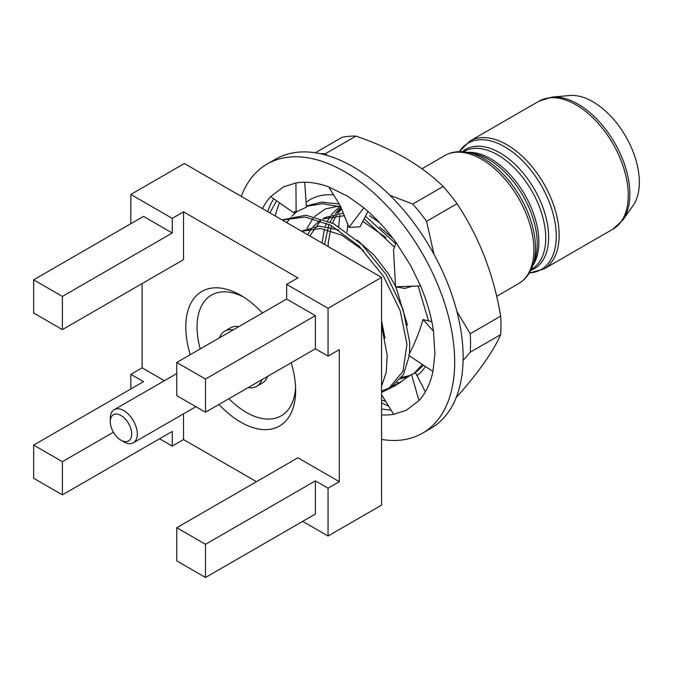 <?xml version="1.0" encoding="UTF-8"?>
<svg xmlns="http://www.w3.org/2000/svg" width="673" height="673" viewBox="0 0 673 673"><rect width="100%" height="100%" fill="white"/><g stroke="black" fill="none" stroke-linecap="round" stroke-linejoin="round"><path stroke-width="1.01" d="M381.574 400.124A125.498 72.457 -120 0 0 385.629 401.285M388.666 406.189L381.574 403.009M456.378 397.07L457.034 396.691C479.008 371.774 493.545 351.087 500.662 334.632L470.225 352.198L463.091 360.476M470.225 352.198A143.425 82.813 -120 0 0 470.225 333.724L456.883 311.389M500.662 334.632A143.425 82.813 -120 0 0 500.662 316.15C493.704 274.534 479.159 237.064 457.034 203.717L426.598 221.291L433.959 254.251M426.598 221.291A143.425 82.813 -120 0 0 412.742 204.054L389.86 195.254M457.034 203.717A143.425 82.813 -120 0 0 443.179 186.48C432.571 176.107 419.927 166.61 405.247 158.004C390.466 149.583 374.028 142.289 355.933 136.106L325.496 153.68A143.425 82.813 -120 0 0 320.533 153.738M306.106 202.396A103.053 59.502 60 0 1 333.64 194.951M306.947 228.467L312.945 218.414M314.602 216.521L325.21 208.983L338.317 206.165M339.857 215.293L338.67 226.523M321.98 242.987L324.42 229.047M325.261 226.431L326.523 223.209M327.625 220.828L330.292 216.218M331.276 214.813L339.705 206.586M335.415 213.762L340.731 207.124M425.471 366.507A103.053 59.502 60 0 1 417.008 375.61M400.452 382.457A103.053 59.502 60 0 1 396.885 382.819M369.553 215.696L379.639 222.721M269.898 212.92L276.578 200.747M355.933 136.106A143.425 82.813 -120 0 0 342.069 137.342L315.343 152.779M325.496 153.68L327.448 155.522M443.179 186.48L412.742 204.054M500.662 316.15L470.225 333.724M279.556 202.842A125.498 72.457 -120 0 0 275.291 216.033M410.185 375.45L401.68 377.351M367.946 211.372L360.005 226.843L348.967 227.356L340.302 205.711M241.271 196.39A155.379 89.711 60 0 1 267.114 164.061L275.568 159.181A155.379 89.711 60 0 1 355.024 167.913A155.379 89.711 60 0 1 455.099 304.936A155.379 89.711 60 0 1 430.947 428.306L422.501 433.193A155.379 89.711 60 0 1 381.574 439.41M267.114 164.061A155.379 89.711 60 0 1 346.57 172.793A155.379 89.711 60 0 1 446.653 309.816A155.379 89.711 60 0 1 422.501 433.193M262.495 208.647A127.491 73.609 60 0 1 270.664 196.6L283.316 187.001L295.935 182.938A127.491 73.609 60 0 1 328.643 186.884L347.949 196.398L363.815 207.839A127.491 73.609 60 0 1 396.086 242.617L410.732 265.684L420.558 285.924A127.491 73.609 60 0 1 433.496 331.166L434.901 354.267L432.932 371.446A127.491 73.609 60 0 1 418.951 400.645L406.299 410.252L393.68 414.316A127.491 73.609 60 0 1 381.574 414.896M391.063 410.076A127.491 73.609 60 0 1 381.574 408.923M267.669 211.633A127.491 73.609 60 0 1 273.751 198.771M433.496 331.166L423.014 319.582L431.83 321.669M432.932 371.446L408.604 355.336C414.534 344.113 419.338 332.193 423.014 319.582M396.086 242.617L393.52 249.708L395.564 286.774L404.793 288.439L412.095 286.21M420.558 285.924L395.564 286.774M328.643 186.884L338.283 202.447L341.194 208.226M363.815 207.839L348.967 227.356M270.664 196.6L294.538 213.358L295.851 212.424M304.684 182.24L306.451 207.208L296.112 211.894L294.581 211.465L294.538 213.358M295.935 182.938L296.112 211.894M418.951 400.645L411.523 374.39L415.695 373.044L425.378 391.837M399.93 382.802L391.274 386.807M382.668 390.794L381.574 391.871M393.68 414.316L381.574 394.715M381.574 392.418L395.177 385.705L411.523 374.39M261.982 379.622A31.875 18.398 60 0 1 256.649 386.327A31.875 18.398 60 0 1 248.186 387.589M256.649 386.327L262.285 383.072A31.875 18.398 -120 0 0 267.61 376.375M110.279 421.668L110.279 418.413A19.122 11.037 60 0 1 114.242 409.664A19.122 11.037 60 0 1 123.798 410.606A19.122 11.037 60 0 1 136.291 427.456A19.122 11.037 60 0 1 133.363 442.784A19.122 11.037 60 0 1 123.798 441.833L120.98 440.209A15.143 8.741 -120 0 0 131.689 434.026A15.143 8.741 -120 0 0 120.98 415.485A15.143 8.741 -120 0 0 110.279 421.668A15.143 8.741 -120 0 0 120.98 440.209L123.798 441.833M291.173 362.772A77.689 44.855 60 0 1 295.649 390.441A77.689 44.855 60 0 1 240.715 422.156A77.689 44.855 60 0 1 218.994 404.448M190.257 354.671A77.689 44.855 60 0 1 240.715 295.287L240.715 295.287A77.689 44.855 60 0 1 262.436 312.995M243.609 297.045A69.723 40.254 -120 0 0 200.218 348.917M228.955 398.694A69.723 40.254 -120 0 0 246.352 412.398A69.723 40.254 -120 0 0 295.573 387.051M381.574 386.336L386.201 372.287L387.211 355.47L381.574 325.48M318.405 240.926L311.153 236.736M381.574 391.097L389.129 388.052L402.984 371.294L406.938 344.08L400.166 310.674L383.492 276.292L359.231 246.284L330.872 225.346L305.096 217.009L282.231 220.037M389.129 388.052L391.938 386.428L403.421 374.583L409.268 355.781M409.487 353.762L409.748 342.456L402.976 309.05L386.302 274.668L362.04 244.661L333.682 223.722L305.937 215.209L281.987 219.903M400.654 378.748L408.932 376.426M413.668 373.767L422.392 364.472M428.465 320.701L418.135 286.008M394.454 247.134L364.135 218.801M414.475 373.414L423.561 365.246M431.62 321.576L431.284 319.153M395.716 243.643L365.473 216.184M340.631 206.88L322.51 203.675L306.392 206.375M297.197 211.381L291.788 216.21M290.643 217.48L286.791 222.67M339.192 204.012L321.644 202.144L306.358 205.955M622.853 220.021A73.424 42.391 60 0 0 622.912 160.065A73.424 42.391 60 0 0 577.93 104.079A73.424 42.391 60 0 0 551.902 97.131L569.56 95.516A65.735 37.957 60 0 1 592.863 101.732A65.735 37.957 60 0 1 633.142 151.862A65.735 37.957 60 0 1 633.091 205.543L622.853 220.021L612.96 229.148A73.904 42.668 -120 0 0 624.283 169.924A73.904 42.668 -120 0 0 576.004 104.803A73.904 42.668 -120 0 0 539.056 101.143L469.931 141.044A73.904 42.668 60 0 1 506.887 144.703A73.904 42.668 60 0 1 555.166 209.833A73.904 42.668 60 0 1 543.834 269.057L529.298 273.028M33.65 279.833L33.65 313.012L62.387 329.61L62.387 296.423L33.65 279.833L143.517 216.403L172.254 232.993L62.387 296.423M33.65 478.267L62.387 494.865L62.387 461.678L33.65 445.089L33.65 478.267M205.501 379.05L176.763 362.461L176.763 395.64L205.501 412.229L205.501 379.05L315.368 315.62L286.639 299.031L176.763 362.461M205.501 577.484L205.501 544.306L176.763 527.716L176.763 560.895L205.501 577.484L315.368 514.054L315.368 480.875L205.501 544.306M328.045 536.011L328.045 488.194L339.318 481.683L339.318 349.615L328.045 356.118L328.045 308.301L381.574 277.394L381.574 505.112L328.045 536.011L302.69 521.373M328.045 308.301L286.639 284.393L297.903 277.882L183.527 211.844L172.254 218.355L130.84 194.447L184.368 163.539L381.574 277.394M130.84 194.447L130.84 223.722M142.112 283.577L142.112 367.828L130.84 374.339L130.84 388.977M159.577 438.746L172.254 446.064L183.527 439.562L256.489 481.683M183.527 211.844L183.527 259.669L62.387 329.61M172.254 446.064L172.254 431.427L62.387 494.865M183.527 439.562L183.527 413.819M113.417 432.217L62.387 461.678M286.639 299.031L286.639 284.393M315.368 480.875L328.045 488.194M339.318 481.683L297.903 457.775L176.763 527.716M341.556 209.11L337.753 213.391M336.365 215.352L332.361 223.041M331.402 225.623L328.264 242.81L328.155 246.554M392.931 238.385L379.589 227.028M343.339 213.105L325.118 217.547L322.762 218.91M320.558 220.744L309.849 235.987M407.502 325.252L395.867 286.816M395.589 286.261L388.279 273.524L373.952 255.067L357.052 240.042M338.595 229.829L319.111 226.12L301.512 231.176M384.964 338.258L381.574 320.659M347.891 223.89L347.024 232.025M341.261 208.403L335.44 213.753M333.976 215.57L330.064 221.922M328.946 224.361L324.521 244.45M386.083 237.611L362.814 221.367M344.517 215.654L322.813 218.927M320.003 220.551L312.903 226.767M311.439 228.584L307.645 234.709M363.538 250.625L341.657 235.07L320.449 228.492L301.681 231.268M164.397 380.699L142.112 367.828M172.254 218.355L172.254 232.993M130.84 374.339L143.517 381.658L33.65 445.089M328.045 356.118L315.368 348.799L205.501 412.229M315.368 348.799L315.368 315.62M238.873 326.598A31.875 18.398 -120 0 0 230.41 327.869L224.782 331.116A31.875 18.398 60 0 1 233.237 329.854M219.457 337.812A31.875 18.398 60 0 1 224.782 331.116M529.357 272.935A72.995 42.147 -120 0 0 554.661 220.5A72.995 42.147 -120 0 0 504.649 146.739A72.995 42.147 -120 0 0 459.331 151.644M531.233 269.427L531.662 269.183A67.931 39.219 -120 0 0 542.076 214.746A67.931 39.219 -120 0 0 497.7 154.891A67.931 39.219 -120 0 0 463.739 151.526L463.31 151.77M462.292 151.703A68.839 39.741 60 0 1 499.938 152.855A68.839 39.741 60 0 1 545.778 216.605A68.839 39.741 60 0 1 530.787 270.344M532.755 265.726L534.673 260.308A68.839 39.741 -120 0 0 488.59 159.408A68.839 39.741 -120 0 0 472.926 153.351L467.272 152.308A72.995 42.147 60 0 1 483.879 158.727A72.995 42.147 60 0 1 532.755 265.726C529.693 274.02 524.974 279.985 518.597 283.627A73.904 42.668 -120 0 0 529.92 224.403A73.904 42.668 -120 0 0 481.641 159.282A73.904 42.668 -120 0 0 444.693 155.623L421.929 168.763M467.567 152.367A67.931 39.219 60 0 1 490.827 158.853A67.931 39.219 60 0 1 532.856 265.44M133.363 442.784L195.885 406.685M543.834 269.057L612.96 229.148M496.632 296.313L518.597 283.627M467.272 152.308C458.557 150.811 451.036 151.913 444.693 155.623M469.931 141.044L459.23 151.652M551.902 97.131L539.056 101.143M114.242 409.664L176.763 373.565"/></g></svg>
